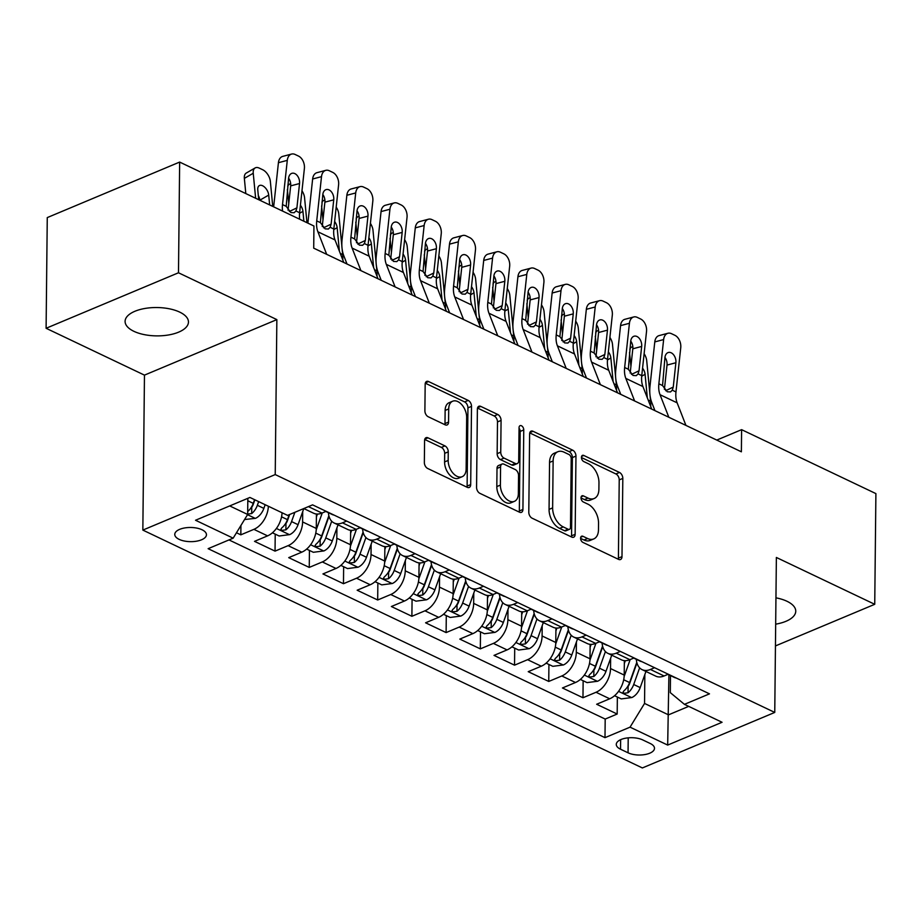 <?xml version="1.0" encoding="UTF-8"?>
<svg xmlns="http://www.w3.org/2000/svg" width="922" height="922" viewBox="0 0 922 922"><rect width="100%" height="100%" fill="white"/><g stroke="black" fill="none" stroke-linecap="round" stroke-linejoin="round"><path stroke-width="1.38" d="M580.583 538.229A3.4 2.109 67.2 0 0 582.9 542.39L618.581 559.377A4.864 3.02 67.2 0 0 620.506 559.516A4.864 3.02 67.2 0 0 621.993 556.634L622.811 478.403A4.864 3.02 67.2 0 0 619.492 472.456L583.81 455.468A3.4 2.109 67.2 0 0 582.462 455.364A3.4 2.109 67.2 0 0 581.436 457.393A3.4 2.109 67.2 0 0 583.753 461.553L588.363 463.743A15.547 9.658 67.2 0 1 598.966 482.771L598.897 489.294A15.547 9.658 67.2 0 1 594.171 498.514A15.547 9.658 67.2 0 1 588.005 498.087L583.396 495.886A3.4 2.109 67.2 0 0 582.047 495.794A3.4 2.109 67.2 0 0 581.01 497.811A3.4 2.109 67.2 0 0 583.326 501.971L587.948 504.173A15.547 9.658 67.2 0 1 598.539 523.189L598.482 529.712A15.547 9.658 67.2 0 1 593.745 538.932A15.547 9.658 67.2 0 1 587.579 538.506L582.969 536.304A3.4 2.109 67.2 0 0 581.621 536.212A3.4 2.109 67.2 0 0 580.583 538.229M133.874 331.309A31.682 14.176 -179.4 0 0 168.495 334.974A31.682 14.176 -179.4 0 0 188.457 322.032A31.682 14.176 -179.4 0 0 179.675 312.097A31.682 14.176 -179.4 0 0 145.042 308.444A31.682 14.176 -179.4 0 0 125.092 321.375A31.682 14.176 -179.4 0 0 133.874 331.309M775.679 624.159A31.682 14.176 -179.4 0 0 795.755 611.205A31.682 14.176 -179.4 0 0 786.973 601.271A31.682 14.176 -179.4 0 0 775.955 597.836M179.156 539.37A15.847 7.088 -179.4 0 0 196.467 541.202A15.847 7.088 -179.4 0 0 206.447 534.737A15.847 7.088 -179.4 0 0 202.056 529.77A15.847 7.088 -179.4 0 0 184.746 527.937A15.847 7.088 -179.4 0 0 174.765 534.403A15.847 7.088 -179.4 0 0 179.156 539.37M427.981 437.823A4.864 3.02 67.2 0 0 426.056 437.696A4.864 3.02 67.2 0 0 424.581 440.578L424.351 462.521A4.864 3.02 67.2 0 0 427.67 468.468L467.293 487.335A4.864 3.02 67.2 0 0 469.217 487.473A4.864 3.02 67.2 0 0 470.693 484.592L471.511 406.36A4.864 3.02 67.2 0 0 468.203 400.413L428.58 381.547A4.864 3.02 67.2 0 0 426.656 381.408A4.864 3.02 67.2 0 0 425.169 384.29L424.892 410.809A4.864 3.02 67.2 0 0 428.211 416.744L445.165 424.823A4.864 3.02 67.2 0 0 447.089 424.961A4.864 3.02 67.2 0 0 448.565 422.08L448.703 408.93A13 8.079 67.2 0 1 452.667 401.22A13 8.079 67.2 0 1 461.957 404.885A13 8.079 67.2 0 1 466.67 417.482L466.14 468.987A13 8.079 67.2 0 1 462.176 476.697A13 8.079 67.2 0 1 452.886 473.032A13 8.079 67.2 0 1 448.173 460.435L448.253 451.849A4.864 3.02 67.2 0 0 444.946 445.902L427.981 437.823L424.812 439.16M276.854 319.611L178.488 272.774L179.652 162.076L47.264 217.592L46.1 328.278L144.466 375.127L142.841 530.092L275.229 474.576L276.854 319.611L144.466 375.127M775.448 645.93L874.736 604.302L776.37 557.464L774.757 712.429L275.229 474.576M874.736 604.302L875.9 493.604L741.611 429.664L716.763 440.082M179.652 162.076L313.941 226.017L313.711 248.156L741.38 451.803L741.611 429.664M528.79 512.252A4.864 3.02 67.2 0 0 532.109 518.199L571.732 537.077A4.864 3.02 67.2 0 0 573.657 537.203A4.864 3.02 67.2 0 0 575.144 534.322L575.962 456.09A4.864 3.02 67.2 0 0 572.643 450.143L533.02 431.277A4.864 3.02 67.2 0 0 531.095 431.139A4.864 3.02 67.2 0 0 529.62 434.02L528.79 512.252M519.512 512.206L479.889 493.339A4.864 3.02 67.2 0 1 476.57 487.392L477.389 409.161A4.864 3.02 67.2 0 1 478.875 406.279A4.864 3.02 67.2 0 1 480.8 406.418L497.753 414.485A4.864 3.02 67.2 0 1 501.072 420.432L500.738 452.16A4.864 3.02 67.2 0 0 504.046 458.107L515.306 463.466A4.864 3.02 67.2 0 0 517.23 463.593A4.864 3.02 67.2 0 0 518.706 460.712L519.051 427.681A3.4 2.109 67.2 0 1 520.089 425.664A3.4 2.109 67.2 0 1 522.52 426.621A3.4 2.109 67.2 0 1 523.754 429.929L522.924 509.463A4.864 3.02 67.2 0 1 521.437 512.344A4.864 3.02 67.2 0 1 519.512 512.206M236.47 532.755L240.826 534.829L240.93 525.482M268.371 506.236A19.8 12.747 115.5 0 1 253.884 529.355L267.576 535.866L254.518 541.352L275.044 551.125L275.217 534.138M302.704 511.641L302.6 521.933A19.8 12.747 115.5 0 1 288.102 545.651L301.782 552.163L288.724 557.637L309.25 567.41L309.435 550.422M336.922 527.937L336.807 538.229A19.8 12.747 115.5 0 1 322.32 561.936L336 568.459L322.942 573.933L343.468 583.707L343.641 566.719M371.14 544.222L371.024 554.514A19.8 12.747 115.5 0 1 356.526 578.232L370.218 584.744L357.16 590.218L377.686 599.992L377.859 583.015M405.346 560.518L405.242 570.81A19.8 12.747 115.5 0 1 390.744 594.517L404.424 601.04L391.366 606.515L411.892 616.288L412.076 599.3M439.563 576.815L439.448 587.095A19.8 12.747 115.5 0 1 424.961 610.813L438.642 617.325L425.584 622.799L446.11 632.584L446.283 615.596M473.781 593.1L473.666 603.391A19.8 12.747 115.5 0 1 459.168 627.098L472.859 633.621L459.801 639.096L480.327 648.869L480.5 631.881M507.987 609.396L507.884 619.676A19.8 12.747 115.5 0 1 493.385 643.395L507.065 649.906L494.008 655.392L514.534 665.165L514.718 648.178M542.205 625.681L542.09 635.973A19.8 12.747 115.5 0 1 527.603 659.691L541.283 666.203L528.225 671.677L548.751 681.45L548.924 664.462M576.423 641.977L576.308 652.269A19.8 12.747 115.5 0 1 561.809 675.976L575.501 682.499L562.443 687.973L582.969 697.747L596.027 692.272A19.8 12.747 -64.5 0 0 610.525 668.554L610.629 658.262M583.142 680.759L582.969 697.747M301.782 552.163A19.8 12.747 -64.5 0 0 316.281 528.444L316.43 514.003M336 568.459A19.8 12.747 -64.5 0 0 350.498 544.741L350.648 530.3M370.218 584.744A19.8 12.747 -64.5 0 0 384.716 561.037L384.866 546.585M404.424 601.04A19.8 12.747 -64.5 0 0 418.922 577.322L419.072 562.881M438.642 617.325A19.8 12.747 -64.5 0 0 453.14 593.618L453.29 579.177M472.859 633.621A19.8 12.747 -64.5 0 0 487.358 609.903L487.508 595.462M507.065 649.906A19.8 12.747 -64.5 0 0 521.564 626.199L521.714 611.759M541.283 666.203A19.8 12.747 -64.5 0 0 555.782 642.484L555.931 628.043M575.501 682.499A19.8 12.747 -64.5 0 0 589.999 658.781L590.149 644.34M650.241 743.501L642.715 739.917A15.351 6.869 -179.4 0 0 625.946 738.142A15.351 6.869 -179.4 0 0 616.276 744.411A15.351 6.869 -179.4 0 0 620.529 749.217L628.055 752.801A15.351 6.869 -179.4 0 0 644.835 754.576A15.351 6.869 -179.4 0 0 654.493 748.318A15.351 6.869 -179.4 0 0 650.241 743.501M142.841 530.092L642.369 767.945L774.757 712.429M229.716 505.924L247.661 514.464L233.162 538.171L208.118 548.682L604.993 737.658L630.049 727.158L644.547 703.44L644.847 674.558M233.162 538.171L195.533 520.25L249.92 497.454L287.549 515.375L312.593 504.864L709.479 693.851L684.435 704.35L722.064 722.272L667.678 745.08L630.049 727.158M228.99 539.923L605.189 719.068L617.175 714.031L596.649 704.258L609.707 698.784A19.8 12.747 -64.5 0 0 624.206 675.077L624.355 660.625M636.33 659.322A19.8 12.747 -64.5 0 0 642.081 669.626A19.8 12.747 -64.5 0 0 650.413 669.464L654.585 667.712M642.081 669.626L655.773 676.149A19.8 12.747 -64.5 0 0 664.094 675.976L668.277 674.224M272.416 532.801L279.124 535.993L289.704 534.622A13.115 8.448 -64.5 0 0 298.06 524.687L303.811 508.552L313.63 513.231A19.8 12.747 -64.5 0 0 321.962 513.07L326.134 511.318M346.66 521.091L342.488 522.843A19.8 12.747 115.5 0 1 334.156 523.005A19.8 12.747 115.5 0 1 328.405 512.69M334.156 523.005L347.848 529.528A19.8 12.747 -64.5 0 0 356.169 529.355L360.352 527.603M380.878 537.376L376.706 539.128A19.8 12.747 115.5 0 1 368.374 539.301A19.8 12.747 115.5 0 1 362.611 528.986M368.374 539.301L382.054 545.812A19.8 12.747 -64.5 0 0 390.386 545.651L394.558 543.899M415.096 553.673L410.912 555.424A19.8 12.747 115.5 0 1 402.591 555.586A19.8 12.747 115.5 0 1 396.829 545.282M402.591 555.586L416.271 562.109A19.8 12.747 -64.5 0 0 424.604 561.936L428.776 560.184M449.302 569.957L445.13 571.709A19.8 12.747 115.5 0 1 436.798 571.882A19.8 12.747 115.5 0 1 431.047 561.567M436.798 571.882L450.489 578.394A19.8 12.747 -64.5 0 0 458.81 578.232L462.994 576.481M483.52 586.254L479.348 588.005A19.8 12.747 115.5 0 1 471.015 588.178A19.8 12.747 115.5 0 1 465.253 577.864M471.015 588.178L484.695 594.69A19.8 12.747 -64.5 0 0 493.028 594.517L497.2 592.765M517.738 602.55L513.554 604.302A19.8 12.747 115.5 0 1 505.233 604.463A19.8 12.747 115.5 0 1 499.47 594.148M505.233 604.463L518.913 610.986A19.8 12.747 -64.5 0 0 527.246 610.813L531.418 609.062M551.944 618.835L547.772 620.587A19.8 12.747 115.5 0 1 539.439 620.76A19.8 12.747 115.5 0 1 533.688 610.445M539.439 620.76L553.131 627.271A19.8 12.747 -64.5 0 0 561.452 627.11L565.635 625.358M586.162 635.131L581.989 636.883A19.8 12.747 115.5 0 1 573.657 637.044A19.8 12.747 115.5 0 1 567.894 626.73M573.657 637.044L587.337 643.568A19.8 12.747 -64.5 0 0 595.67 643.395L599.842 641.643M620.379 651.416L616.196 653.168A19.8 12.747 115.5 0 1 607.875 653.341A19.8 12.747 115.5 0 1 602.112 643.026M607.875 653.341L621.555 659.852A19.8 12.747 -64.5 0 0 629.887 659.691L634.059 657.939M561.809 675.976L548.751 681.45M527.603 659.691L514.534 665.165M493.385 643.395L480.327 648.869M459.168 627.098L446.11 632.584M424.961 610.813L411.892 616.288M390.744 594.517L377.686 599.992M356.526 578.232L343.468 583.707M322.32 561.936L309.25 567.41M288.102 545.651L275.044 551.125M253.884 529.355L240.826 534.829M247.661 514.464L247.834 498.318M644.547 703.44L668.496 714.85L688.688 706.379M668.911 674.835L667.678 745.08M670.478 675.584L670.306 692.641L684.435 704.35M178.488 272.774L46.1 328.278M617.36 697.055L617.175 714.031M605.189 719.068L604.993 737.658M267.576 535.866A19.8 12.747 -64.5 0 0 282.051 512.759M580.583 538.379L584.006 540.004A15.547 9.658 67.2 0 0 590.161 540.43L593.745 538.932M594.171 498.514L590.587 500.012A15.547 9.658 67.2 0 1 584.433 499.586L581.01 497.949M618.282 559.228A4.864 3.02 67.2 0 0 618.408 558.133L619.227 479.901A4.864 3.02 67.2 0 0 615.919 473.954L581.436 457.531M571.433 536.927A4.864 3.02 67.2 0 0 571.559 535.82L572.378 457.589A4.864 3.02 67.2 0 0 569.07 451.653L529.747 432.925M568.102 529.228A3.4 2.109 67.2 0 0 569.45 529.32A3.4 2.109 67.2 0 0 570.488 527.303L571.214 458.637A3.4 2.109 67.2 0 0 568.886 454.477L564.022 452.16A15.547 9.658 67.2 0 0 557.856 451.722A15.547 9.658 67.2 0 0 553.131 460.942L552.635 507.884A15.547 9.658 67.2 0 0 563.238 526.911L568.102 529.228L564.529 530.726A3.4 2.109 67.2 0 0 565.878 530.818L569.45 529.32M557.856 451.722L554.283 453.221A15.547 9.658 67.2 0 0 549.547 462.441L553.131 460.942M564.529 530.726L559.654 528.41A15.547 9.658 67.2 0 1 549.063 509.382L549.547 462.441M477.527 408.054L494.18 415.983L497.753 414.485M517.23 463.593L513.646 465.103A4.864 3.02 67.2 0 1 511.722 464.965L500.473 459.605A4.864 3.02 67.2 0 1 497.154 453.659L497.488 421.93A4.864 3.02 67.2 0 0 494.18 415.983M519.201 512.056A4.864 3.02 67.2 0 0 519.34 510.961L520.169 431.427A3.4 2.109 67.2 0 0 519.04 428.246M500.392 485.087A13 8.079 67.2 0 0 505.106 497.684A13 8.079 67.2 0 0 514.407 501.349A13 8.079 67.2 0 0 518.36 493.639L518.544 475.487A4.864 3.02 67.2 0 0 515.237 469.552L503.988 464.192A4.864 3.02 67.2 0 0 502.064 464.054A4.864 3.02 67.2 0 0 500.577 466.935L500.392 485.087L496.82 486.586A13 8.079 67.2 0 0 501.522 499.182A13 8.079 67.2 0 0 510.823 502.847L514.407 501.349M502.064 464.054L498.479 465.552A4.864 3.02 67.2 0 0 497.004 468.434L500.577 466.935M496.82 486.586L497.004 468.434M462.176 476.697L458.603 478.195A13 8.079 67.2 0 1 449.302 474.53A13 8.079 67.2 0 1 444.588 461.934L444.681 453.347A4.864 3.02 67.2 0 0 441.361 447.401L424.719 439.471M452.667 401.22L449.083 402.718A13 8.079 67.2 0 0 445.13 410.428L448.703 408.93M444.853 424.673A4.864 3.02 67.2 0 0 444.992 423.578L445.13 410.428M466.981 487.196A4.864 3.02 67.2 0 0 467.12 486.09L467.938 407.858A4.864 3.02 67.2 0 0 464.63 401.911L425.307 383.195M614.559 695.718L621.267 698.911L631.847 697.539A13.115 8.448 -64.5 0 0 640.202 687.593L645.942 671.47M650.725 406.544A37.134 23.891 -64.5 0 0 650.586 401.197L650.068 395.722M649.814 393.152L646.702 360.617A9.9 5.544 60.1 0 0 644.121 353.714M624.148 676.494L630.175 659.564M630.925 366.311L629.507 352.515M624.332 663.552L625.347 660.671M636.779 662.365L629.599 682.545A13.115 8.448 115.5 0 1 623.929 690.82L623.007 692.192L624.056 693.309L628.032 692.768A13.115 8.448 -64.5 0 0 633.702 684.504L639.626 667.851M636.941 662.964L629.576 683.663A6.684 4.299 115.5 0 1 628.101 686.394L628.032 692.768M632.826 346.73A9.9 5.544 60.1 0 0 631.501 347.145A9.9 5.544 60.1 0 0 629.841 349.38M642.565 368.132A7.918 4.437 -119.9 0 1 645.077 374.286L647.325 397.831M668.83 417.251L660.037 394.697A24.756 15.928 115.5 0 1 658.861 383.783L663.633 339.573L654.781 341.912A9.9 6.661 -104.8 0 1 659.103 335.596L667.954 333.257A9.9 6.661 75.2 0 0 663.633 339.573M654.943 410.636L651.762 402.488A37.134 23.891 115.5 0 1 650.01 386.122L654.781 341.912M676.114 677.958A13.115 8.448 115.5 0 1 674.455 677.474L667.943 674.374A13.115 8.448 -64.5 0 0 667.943 674.374A13.115 8.448 -64.5 0 0 669.614 674.869M685.933 425.399L677.14 402.845A24.756 15.928 115.5 0 1 675.976 391.931L680.747 347.721A9.9 6.661 75.2 0 0 674.892 335.297L671.47 333.672A9.9 6.661 75.2 0 0 667.954 333.257M665.661 390.709L673.256 387.067L672.288 390.179L670.513 391.931L667.263 391.769L662.549 385.546L664.935 357.529A7.918 5.325 -104.8 0 1 668.392 352.481A7.918 5.325 -104.8 0 1 671.204 352.803A7.918 5.325 -104.8 0 1 675.884 362.749L667.021 365.077L664.405 389.384M667.021 365.077A7.918 5.325 75.2 0 0 664.946 357.402M673.256 387.067L675.884 362.749M580.341 679.422L587.049 682.614L597.629 681.243A13.115 8.448 -64.5 0 0 605.985 671.308L611.735 655.173M616.507 390.26A37.134 23.891 -64.5 0 0 616.369 384.9L615.85 379.426M615.608 376.856L612.485 344.321A9.9 5.544 60.1 0 0 609.915 337.417M589.93 660.198L595.958 643.268M596.707 350.014L595.289 336.23M590.115 647.256L591.14 644.386M602.562 646.08L595.382 666.26A13.115 8.448 115.5 0 1 589.711 674.524L588.789 675.907L589.838 677.013L593.814 676.483A13.115 8.448 -64.5 0 0 599.484 668.208L605.42 651.566M602.723 646.679L595.358 667.367A6.684 4.299 115.5 0 1 593.883 670.11L593.814 676.483M598.609 330.433A9.9 5.544 60.1 0 0 597.295 330.848A9.9 5.544 60.1 0 0 595.635 333.084M608.359 351.835A7.918 4.437 -119.9 0 1 610.86 357.99L613.107 381.547M546.124 663.137L552.831 666.329L563.411 664.958A13.115 8.448 -64.5 0 0 571.778 655.012L577.518 638.888M582.289 373.963A37.134 23.891 -64.5 0 0 582.162 368.616L581.632 363.141M581.39 360.571L578.278 328.036A9.9 5.544 60.1 0 0 575.697 321.121M555.724 643.913L561.752 626.983M562.489 333.729L561.072 319.934M555.897 630.959L556.923 628.089M568.355 629.784L561.164 649.964A13.115 8.448 115.5 0 1 555.493 658.239L554.571 659.61L555.62 660.717L559.608 660.187A13.115 8.448 -64.5 0 0 565.278 651.923L571.202 635.27M568.517 630.383L561.141 651.082A6.684 4.299 115.5 0 1 559.666 653.813L559.608 660.187M564.391 314.148A9.9 5.544 60.1 0 0 563.077 314.563A9.9 5.544 60.1 0 0 561.417 316.788M574.141 335.539A7.918 4.437 -119.9 0 1 576.642 341.705L578.901 365.25M511.917 646.841L518.625 650.033L529.205 648.662A13.115 8.448 -64.5 0 0 537.561 638.727L543.3 622.592M548.083 357.667A37.134 23.891 -64.5 0 0 547.945 352.319L547.426 346.845M547.172 344.275L544.061 311.74A9.9 5.544 60.1 0 0 541.479 304.836M521.506 627.617L527.534 610.687M528.283 317.433L526.865 303.649M521.691 614.674L522.705 611.805M534.138 613.499L526.958 633.679A13.115 8.448 115.5 0 1 521.287 641.942L520.365 643.326L521.414 644.432L525.39 643.902A13.115 8.448 -64.5 0 0 531.06 635.627L536.984 618.985M534.299 614.098L526.935 634.785A6.684 4.299 115.5 0 1 525.459 637.528L525.39 643.902M530.185 297.852A9.9 5.544 60.1 0 0 528.859 298.267A9.9 5.544 60.1 0 0 527.2 300.503M539.923 319.254A7.918 4.437 -119.9 0 1 542.436 325.408L544.683 348.965M477.7 630.556L484.407 633.748L494.987 632.377A13.115 8.448 -64.5 0 0 503.343 622.431L509.094 606.307M513.865 341.382A37.134 23.891 -64.5 0 0 513.727 336.034L513.208 330.56M512.966 327.978L509.843 295.443A9.9 5.544 60.1 0 0 507.273 288.54M487.289 611.332L493.316 594.402M494.065 301.137L492.648 287.353M487.473 598.378L488.499 595.508M499.92 597.202L492.74 617.383A13.115 8.448 115.5 0 1 487.07 625.646L486.148 627.029L487.196 628.136L491.172 627.605A13.115 8.448 -64.5 0 0 496.843 619.342L502.778 602.688M500.081 597.802L492.717 618.489A6.684 4.299 115.5 0 1 491.242 621.232L491.172 627.605M495.967 281.556A9.9 5.544 60.1 0 0 494.653 281.971A9.9 5.544 60.1 0 0 492.993 284.207M505.717 302.958A7.918 4.437 -119.9 0 1 508.218 309.124L510.465 332.669M634.613 400.966L625.819 378.4A24.756 15.928 115.5 0 1 624.655 367.498L629.426 323.288L620.564 325.616A9.9 6.661 -104.8 0 1 624.886 319.3L633.748 316.961A9.9 6.661 75.2 0 0 629.426 323.288M620.725 394.351L617.544 386.191A37.134 23.891 115.5 0 1 615.792 369.826L620.564 325.616M641.896 661.673A13.115 8.448 115.5 0 1 640.237 661.178L633.737 658.089A13.115 8.448 -64.5 0 0 635.396 658.573M651.716 409.103L642.922 386.548A24.756 15.928 115.5 0 1 641.758 375.646L646.529 331.424A9.9 6.661 75.2 0 0 640.675 319.012L637.252 317.375A9.9 6.661 75.2 0 0 633.748 316.961M631.443 374.413L639.05 370.771L638.07 373.883L636.295 375.646L633.045 375.473L628.331 369.249L630.717 341.244A7.918 5.325 -104.8 0 1 634.175 336.184A7.918 5.325 -104.8 0 1 636.987 336.518A7.918 5.325 -104.8 0 1 641.666 346.453L632.815 348.793L630.187 373.099M632.815 348.793A7.918 5.325 75.2 0 0 630.74 341.105M639.05 370.771L641.666 346.453M600.395 384.67L591.601 362.115A24.756 15.928 115.5 0 1 590.437 351.201L595.209 306.991L586.346 309.319A9.9 6.661 -104.8 0 1 590.668 303.004L599.531 300.676A9.9 6.661 75.2 0 0 595.209 306.991M586.507 378.055L583.326 369.906A37.134 23.891 115.5 0 1 581.575 353.541L586.346 309.319M607.69 645.377A13.115 8.448 115.5 0 1 606.019 644.893L599.519 641.793A13.115 8.448 -64.5 0 0 599.519 641.793A13.115 8.448 -64.5 0 0 601.19 642.277M617.51 392.818L608.716 370.264A24.756 15.928 115.5 0 1 607.54 359.35L612.312 315.14A9.9 6.661 75.2 0 0 606.469 302.716L603.046 301.091A9.9 6.661 75.2 0 0 599.531 300.676M597.237 358.128L604.832 354.486L603.864 357.598L602.089 359.35L598.827 359.188L594.125 352.965L596.511 324.947A7.918 5.325 -104.8 0 1 599.968 319.899A7.918 5.325 -104.8 0 1 602.769 320.222A7.918 5.325 -104.8 0 1 607.46 330.157L598.597 332.496L595.969 356.802M598.597 332.496A7.918 5.325 75.2 0 0 596.522 324.821M604.832 354.486L607.46 330.157M566.189 368.374L557.395 345.819A24.756 15.928 115.5 0 1 556.22 334.917L560.991 290.695L552.14 293.035A9.9 6.661 -104.8 0 1 556.462 286.719L565.313 284.379A9.9 6.661 75.2 0 0 560.991 290.695M552.301 361.77L549.12 353.61A37.134 23.891 115.5 0 1 547.368 337.245L552.14 293.035M573.472 629.081A13.115 8.448 115.5 0 1 571.813 628.597L565.301 625.496A13.115 8.448 -64.5 0 0 565.301 625.496A13.115 8.448 -64.5 0 0 566.972 625.992M583.292 376.522L574.498 353.967A24.756 15.928 115.5 0 1 573.334 343.065L578.106 298.843A9.9 6.661 75.2 0 0 572.251 286.431L568.828 284.794A9.9 6.661 75.2 0 0 565.313 284.379M563.019 341.832L570.614 338.19L569.646 341.301L567.871 343.065L564.621 342.892L559.908 336.668L562.293 308.663A7.918 5.325 -104.8 0 1 565.751 303.603A7.918 5.325 -104.8 0 1 568.563 303.937A7.918 5.325 -104.8 0 1 573.242 313.872L564.379 316.2L561.763 340.518M564.379 316.2A7.918 5.325 75.2 0 0 562.305 308.524M570.614 338.19L573.242 313.872M531.971 352.089L523.177 329.534A24.756 15.928 115.5 0 1 522.013 318.62L526.785 274.41L517.922 276.738A9.9 6.661 -104.8 0 1 522.244 270.423L531.107 268.095A9.9 6.661 75.2 0 0 526.785 274.41M518.083 345.473L514.902 337.314A37.134 23.891 115.5 0 1 513.151 320.96L517.922 276.738M539.255 612.796A13.115 8.448 115.5 0 1 537.595 612.3L531.095 609.212A13.115 8.448 -64.5 0 0 531.095 609.212A13.115 8.448 -64.5 0 0 532.755 609.696M549.074 360.237L540.28 337.671A24.756 15.928 115.5 0 1 539.116 326.768L543.888 282.558A9.9 6.661 75.2 0 0 538.033 270.134L534.61 268.509A9.9 6.661 75.2 0 0 531.107 268.095M528.802 325.547L536.408 321.893L535.428 325.017L533.654 326.768L530.404 326.607L525.69 320.372L528.076 292.366A7.918 5.325 -104.8 0 1 531.533 287.318A7.918 5.325 -104.8 0 1 534.345 287.641A7.918 5.325 -104.8 0 1 539.024 297.576L530.173 299.915L527.545 324.221M530.173 299.915A7.918 5.325 75.2 0 0 528.099 292.228M536.408 321.893L539.024 297.576M443.482 614.259L450.19 617.452L460.77 616.08A13.115 8.448 -64.5 0 0 469.137 606.146L474.876 590.011M479.647 325.086A37.134 23.891 -64.5 0 0 479.521 319.738L478.991 314.264M478.748 311.694L475.637 279.159A9.9 5.544 60.1 0 0 473.055 272.255M453.082 595.036L459.11 578.106M459.848 284.852L458.43 271.068M453.255 582.093L454.281 579.223M465.714 580.906L458.522 601.086A13.115 8.448 115.5 0 1 452.852 609.361L451.93 610.744L452.979 611.851L456.966 611.309A13.115 8.448 -64.5 0 0 462.637 603.046L468.56 586.392M465.875 581.517L458.499 602.204A6.684 4.299 115.5 0 1 457.024 604.947L456.966 611.309M461.749 265.271A9.9 5.544 60.1 0 0 460.435 265.686A9.9 5.544 60.1 0 0 458.776 267.922M471.499 286.673A7.918 4.437 -119.9 0 1 474 292.827L476.259 316.373M497.753 335.792L488.96 313.238A24.756 15.928 115.5 0 1 487.796 302.335L492.567 258.114L483.704 260.453A9.9 6.661 -104.8 0 1 488.026 254.138L496.889 251.798A9.9 6.661 75.2 0 0 492.567 258.114M483.866 329.177L480.685 321.029A37.134 23.891 115.5 0 1 478.933 304.663L483.704 260.453M505.049 596.499A13.115 8.448 115.5 0 1 503.377 596.015L496.877 592.915A13.115 8.448 -64.5 0 0 498.548 593.411M514.868 343.941L506.074 321.386A24.756 15.928 115.5 0 1 504.899 310.472L509.67 266.262A9.9 6.661 75.2 0 0 503.827 253.838L500.404 252.213A9.9 6.661 75.2 0 0 496.889 251.798M494.595 309.25L502.19 305.608L501.222 308.72L499.447 310.472L496.186 310.311L491.484 304.087L493.869 276.07A7.918 5.325 -104.8 0 1 497.327 271.022A7.918 5.325 -104.8 0 1 500.127 271.356A7.918 5.325 -104.8 0 1 504.818 281.291L495.955 283.619L493.328 307.925M495.955 283.619A7.918 5.325 75.2 0 0 493.881 275.943M502.19 305.608L504.818 281.291M409.276 597.963L415.983 601.167L426.563 599.784A13.115 8.448 -64.5 0 0 434.919 589.85L440.658 573.726M445.441 308.801A37.134 23.891 -64.5 0 0 445.303 303.453L444.784 297.967M444.531 295.397L441.419 262.862A9.9 5.544 60.1 0 0 438.837 255.959M418.865 578.739L424.892 561.821M425.641 268.556L424.224 254.772M419.049 565.797L420.063 562.927M431.496 564.621L424.316 584.802A13.115 8.448 115.5 0 1 418.646 593.065L417.724 594.448L418.772 595.554L422.749 595.024A13.115 8.448 -64.5 0 0 428.419 586.749L434.343 570.107M431.657 565.221L424.293 585.908A6.684 4.299 115.5 0 1 422.818 588.651L422.749 595.024M427.543 248.975A9.9 5.544 60.1 0 0 426.218 249.389A9.9 5.544 60.1 0 0 424.558 251.625M437.282 270.377A7.918 4.437 -119.9 0 1 439.794 276.531L442.041 300.088M463.547 319.508L454.753 296.942A24.756 15.928 115.5 0 1 453.578 286.039L458.349 241.829L449.498 244.157A9.9 6.661 -104.8 0 1 453.82 237.841L462.671 235.513A9.9 6.661 75.2 0 0 458.349 241.829M449.659 312.892L446.478 304.733A37.134 23.891 115.5 0 1 444.727 288.379L449.498 244.157M470.831 580.215A13.115 8.448 115.5 0 1 469.171 579.719L462.66 576.63A13.115 8.448 -64.5 0 0 464.331 577.114M480.65 327.656L471.857 305.09A24.756 15.928 115.5 0 1 470.693 294.187L475.464 249.966A9.9 6.661 75.2 0 0 469.609 237.553L466.186 235.917A9.9 6.661 75.2 0 0 462.671 235.513M460.378 292.966L467.973 289.312L467.005 292.435L465.23 294.187L461.98 294.014L457.266 287.791L459.652 259.785A7.918 5.325 -104.8 0 1 463.109 254.726A7.918 5.325 -104.8 0 1 465.921 255.06A7.918 5.325 -104.8 0 1 470.6 264.994L461.738 267.334L459.121 291.64M461.738 267.334A7.918 5.325 75.2 0 0 459.663 259.647M467.973 289.312L470.6 264.994M375.058 581.678L381.766 584.871L392.346 583.499A13.115 8.448 -64.5 0 0 400.701 573.553L406.452 557.43M411.224 292.505A37.134 23.891 -64.5 0 0 411.085 287.157L410.567 281.683M410.325 279.112L407.201 246.577A9.9 5.544 60.1 0 0 404.631 239.674M384.647 562.455L390.674 545.524M391.424 252.271L390.006 238.475M384.831 549.512L385.857 546.631M397.278 548.325L390.098 568.505A13.115 8.448 115.5 0 1 384.428 576.78L383.506 578.152L384.555 579.27L388.531 578.728A13.115 8.448 -64.5 0 0 394.201 570.464L400.136 553.811M397.44 548.936L390.075 569.623A6.684 4.299 115.5 0 1 388.6 572.355L388.531 578.728M393.325 232.69A9.9 5.544 60.1 0 0 392.011 233.105A9.9 5.544 60.1 0 0 390.352 235.34M403.075 254.092A7.918 4.437 -119.9 0 1 405.576 260.246L407.824 283.792M429.329 303.211L420.536 280.657A24.756 15.928 115.5 0 1 419.372 269.743L424.143 225.533L415.28 227.872A9.9 6.661 -104.8 0 1 419.602 221.557L428.465 219.217A9.9 6.661 75.2 0 0 424.143 225.533M415.442 296.596L412.261 288.448A37.134 23.891 115.5 0 1 410.509 272.082L415.28 227.872M436.613 563.918A13.115 8.448 115.5 0 1 434.954 563.434L428.453 560.334A13.115 8.448 -64.5 0 0 428.453 560.334A13.115 8.448 -64.5 0 0 430.113 560.83M446.432 311.359L437.639 288.805A24.756 15.928 115.5 0 1 436.475 277.891L441.246 233.681A9.9 6.661 75.2 0 0 435.391 221.257L431.969 219.632A9.9 6.661 75.2 0 0 428.465 219.217M426.16 276.669L433.766 273.027L432.787 276.139L431.012 277.891L427.762 277.729L423.048 271.506L425.434 243.489A7.918 5.325 -104.8 0 1 428.891 238.441A7.918 5.325 -104.8 0 1 431.703 238.763A7.918 5.325 -104.8 0 1 436.383 248.71L427.531 251.038L424.904 275.344M427.531 251.038A7.918 5.325 75.2 0 0 425.457 243.362M433.766 273.027L436.383 248.71M340.84 565.382L347.548 568.574L358.128 567.203A13.115 8.448 -64.5 0 0 366.495 557.268L372.234 541.133M377.006 276.22A37.134 23.891 -64.5 0 0 376.879 270.861L376.349 265.386M376.107 262.816L372.995 230.281A9.9 5.544 60.1 0 0 370.413 223.378M350.441 546.158L356.468 529.228M357.206 235.974L355.788 222.19M350.614 533.216L351.639 530.346M363.072 532.04L355.88 552.22A13.115 8.448 115.5 0 1 350.21 560.484L349.288 561.867L350.337 562.973L354.325 562.443A13.115 8.448 -64.5 0 0 359.995 554.168L365.919 537.526M363.233 532.639L355.857 553.327A6.684 4.299 115.5 0 1 354.382 556.07L354.325 562.443M359.107 216.393A9.9 5.544 60.1 0 0 357.794 216.808A9.9 5.544 60.1 0 0 356.134 219.044M368.858 237.795A7.918 4.437 -119.9 0 1 371.359 243.95L373.617 267.507M395.112 286.926L386.318 264.36A24.756 15.928 115.5 0 1 385.154 253.458L389.925 209.248L381.063 211.576A9.9 6.661 -104.8 0 1 385.384 205.26L394.247 202.921A9.9 6.661 75.2 0 0 389.925 209.248M381.224 280.311L378.043 272.151A37.134 23.891 115.5 0 1 376.291 255.786L381.063 211.576M402.407 547.633A13.115 8.448 115.5 0 1 400.736 547.138L394.236 544.049A13.115 8.448 -64.5 0 0 394.236 544.049A13.115 8.448 -64.5 0 0 395.907 544.533M412.226 295.063L403.433 272.509A24.756 15.928 115.5 0 1 402.257 261.606L407.028 217.385A9.9 6.661 75.2 0 0 401.185 204.972L397.762 203.336A9.9 6.661 75.2 0 0 394.247 202.921M391.954 260.373L399.549 256.731L398.581 259.843L396.806 261.606L393.544 261.433L388.842 255.21L391.228 227.204A7.918 5.325 -104.8 0 1 394.685 222.144A7.918 5.325 -104.8 0 1 397.486 222.479A7.918 5.325 -104.8 0 1 402.176 232.413L393.314 234.753L390.686 259.059M393.314 234.753A7.918 5.325 75.2 0 0 391.239 227.066M399.549 256.731L402.176 232.413M306.634 549.097L313.342 552.29L323.922 550.918A13.115 8.448 -64.5 0 0 332.277 540.972L338.017 524.849M342.8 259.923A37.134 23.891 -64.5 0 0 342.661 254.576L342.143 249.101M341.889 246.531L338.777 213.996A9.9 5.544 60.1 0 0 336.196 207.081M316.223 529.873L322.251 512.943M323 219.69L321.582 205.894M316.407 516.919L317.422 514.05M328.854 515.744L321.674 535.924A13.115 8.448 115.5 0 1 316.004 544.199L315.082 545.57L316.131 546.677L320.107 546.147A13.115 8.448 -64.5 0 0 325.777 537.883L331.701 521.23M329.016 516.343L321.651 537.042A6.684 4.299 115.5 0 1 320.176 539.773L320.107 546.147M324.901 200.109A9.9 5.544 60.1 0 0 323.576 200.523A9.9 5.544 60.1 0 0 321.916 202.748M334.64 221.499A7.918 4.437 -119.9 0 1 337.152 227.665L339.4 251.21M360.905 270.63L352.112 248.076A24.756 15.928 115.5 0 1 350.936 237.161L355.708 192.952L346.856 195.28A9.9 6.661 -104.8 0 1 351.178 188.964L360.029 186.636A9.9 6.661 75.2 0 0 355.708 192.952M347.018 264.015L343.837 255.867A37.134 23.891 115.5 0 1 342.085 239.501L346.856 195.28M368.189 531.337A13.115 8.448 115.5 0 1 366.53 530.853L360.018 527.753A13.115 8.448 -64.5 0 0 361.689 528.237M378.008 278.778L369.215 256.224A24.756 15.928 115.5 0 1 368.051 245.31L372.822 201.1A9.9 6.661 75.2 0 0 366.968 188.676L363.545 187.051A9.9 6.661 75.2 0 0 360.029 186.636M357.736 244.088L365.331 240.446L364.363 243.558L362.588 245.31L359.338 245.148L354.624 238.925L357.01 210.908A7.918 5.325 -104.8 0 1 360.467 205.86A7.918 5.325 -104.8 0 1 363.28 206.182A7.918 5.325 -104.8 0 1 367.959 216.117L359.096 218.456L356.48 242.763M359.096 218.456A7.918 5.325 75.2 0 0 357.021 210.781M365.331 240.446L367.959 216.117M306.957 222.698L304.56 197.7A9.9 5.544 60.1 0 0 301.99 190.796M282.005 513.577L282.27 512.851M288.782 203.393L287.364 189.609M289.22 514.672L287.457 519.639A13.115 8.448 115.5 0 1 281.786 527.903L280.864 529.286L281.913 530.392L285.889 529.862A13.115 8.448 -64.5 0 0 291.559 521.587L294.867 512.298M289.669 514.488L287.434 520.746A6.684 4.299 115.5 0 1 285.958 523.489L285.889 529.862M290.684 183.812A9.9 5.544 60.1 0 0 289.37 184.227A9.9 5.544 60.1 0 0 287.71 186.463M300.434 205.214A7.918 4.437 -119.9 0 1 302.935 211.369L303.88 221.222M326.688 254.334L317.894 231.779A24.756 15.928 115.5 0 1 316.73 220.877L321.501 176.655L312.639 178.995A9.9 6.661 -104.8 0 1 316.961 172.679L325.823 170.34A9.9 6.661 75.2 0 0 321.501 176.655M307.879 223.136L312.639 178.995M333.971 515.041A13.115 8.448 115.5 0 1 332.312 514.557L325.812 511.456A13.115 8.448 -64.5 0 0 325.812 511.456A13.115 8.448 -64.5 0 0 327.471 511.952M343.791 262.482L334.997 239.927A24.756 15.928 115.5 0 1 333.833 229.025L338.605 184.803A9.9 6.661 75.2 0 0 332.75 172.391L329.327 170.754A9.9 6.661 75.2 0 0 325.823 170.34M323.518 227.792L331.125 224.15L330.145 227.261L328.37 229.025L325.12 228.852L320.407 222.628L322.792 194.623A7.918 5.325 -104.8 0 1 326.25 189.563A7.918 5.325 -104.8 0 1 329.062 189.897A7.918 5.325 -104.8 0 1 333.741 199.832L324.89 202.16L322.262 226.478M324.89 202.16A7.918 5.325 75.2 0 0 322.815 194.484M331.125 224.15L333.741 199.832M244.56 519.535L255.486 518.337A13.115 8.448 -64.5 0 0 263.853 508.391L265.156 504.714M272.739 206.401L270.353 181.404A9.9 5.544 60.1 0 0 262.701 169.74L259.278 168.115A9.9 5.544 60.1 0 0 255.152 167.931A9.9 5.544 60.1 0 0 253.239 173.267L244.353 178.372A9.9 5.544 -119.9 0 1 246.266 173.048L255.152 167.931M255.636 198.253L253.239 173.267M245.805 193.574L244.353 178.372M247.661 514.084L251.683 513.566A13.115 8.448 -64.5 0 0 257.353 505.302L258.656 501.614M254.875 499.805L253.216 504.449A6.684 4.299 115.5 0 1 251.741 507.192L251.683 513.566M269.662 204.938L268.717 195.084A7.918 4.437 -119.9 0 0 262.597 185.748A7.918 4.437 -119.9 0 0 259.301 185.61A7.918 4.437 -119.9 0 0 257.768 189.863L258.713 199.717M259.831 200.258L259.831 200.189A7.918 4.437 60.1 0 0 258.321 195.568M254.553 499.655L253.239 503.343A13.115 8.448 115.5 0 1 247.695 511.514M282.558 211.08A24.756 15.928 115.5 0 1 282.512 204.58L287.284 160.37L278.421 162.698A9.9 6.661 -104.8 0 1 282.743 156.383L291.606 154.055A9.9 6.661 75.2 0 0 287.284 160.37M273.661 206.839L278.421 162.698M299.673 219.229A24.756 15.928 115.5 0 1 299.615 212.728L304.387 168.519A9.9 6.661 75.2 0 0 298.544 156.095L295.121 154.47A9.9 6.661 75.2 0 0 291.606 154.055M289.312 211.507L296.907 207.853L295.939 210.977L294.164 212.728L290.903 212.567L286.2 206.332L288.586 178.326A7.918 5.325 -104.8 0 1 292.044 173.278A7.918 5.325 -104.8 0 1 294.844 173.601A7.918 5.325 -104.8 0 1 299.535 183.536L290.672 185.875L288.044 210.181M290.672 185.875A7.918 5.325 75.2 0 0 288.598 178.188M296.907 207.853L299.535 183.536M302.6 521.933L316.281 528.444M336.807 538.229L350.498 544.741M371.024 554.514L384.716 561.037M405.242 570.81L418.922 577.322M439.448 587.095L453.14 593.618M473.666 603.391L487.358 609.903M507.884 619.676L521.564 626.199M542.09 635.973L555.782 642.484M576.308 652.269L589.999 658.781M610.525 668.554L624.206 675.077M650.413 669.464L664.094 675.976M308.421 506.616L321.962 513.07M342.488 522.843L356.169 529.355M376.706 539.128L390.386 545.651M410.912 555.424L424.604 561.936M445.13 571.709L458.81 578.232M479.348 588.005L493.028 594.517M513.554 604.302L527.246 610.813M547.772 620.587L561.452 627.11M581.989 636.883L595.67 643.395M616.196 653.168L629.887 659.691M596.027 692.272L609.707 698.784M628.216 737.854L628.055 752.801M620.633 739.686L620.529 749.217M584.006 540.004L587.579 538.506M581.171 496.82L583.396 495.886M584.433 499.586L588.005 498.087M581.586 456.402L583.81 455.468M615.919 473.954L619.492 472.456M619.227 479.901L622.811 478.403M618.408 558.133L621.993 556.634M580.745 537.238L582.969 536.304M529.839 432.614L533.02 431.277M569.07 451.653L572.643 450.143M572.378 457.589L575.962 456.09M571.559 535.82L575.144 534.322M549.063 509.382L552.635 507.884M559.654 528.41L563.238 526.911M477.619 407.743L480.8 406.418M497.488 421.93L501.072 420.432M497.154 453.659L500.738 452.16M500.473 459.605L504.046 458.107M511.722 464.965L515.306 463.466M520.169 431.427L523.754 429.929M519.34 510.961L522.924 509.463M441.361 447.401L444.946 445.902M444.681 453.347L448.253 451.849M444.588 461.934L448.173 460.435M444.992 423.578L448.565 422.08M425.399 382.884L428.58 381.547M464.63 401.911L468.203 400.413M467.938 407.858L471.511 406.36M467.12 486.09L470.693 484.592M618.535 691.362L631.582 697.574M633.702 684.504L640.202 687.593M648.189 400.056L650.586 401.197M623.698 679.745L629.599 682.545M645.077 374.286L641.7 376.222M662.549 385.546L658.861 383.783M675.976 391.931L672.288 390.179M677.14 402.845L660.037 394.697M584.329 675.077L597.364 681.277M599.484 668.208L605.985 671.308M613.983 383.771L616.369 384.9M589.481 663.448L595.382 666.26M610.86 357.99L607.483 359.926M550.111 658.781L563.146 664.993M565.278 651.923L571.778 655.012M579.765 367.475L582.162 368.616M555.275 647.152L561.164 649.964M576.642 341.705L573.277 343.641M515.894 642.496L528.94 648.696M531.06 635.627L537.561 638.727M545.547 351.178L547.945 352.319M521.057 630.867L526.958 633.679M542.436 325.408L539.059 327.345M481.687 626.199L494.722 632.411M496.843 619.342L503.343 622.431M511.341 334.893L513.727 336.034M486.839 614.571L492.74 617.383M508.218 309.124L504.841 311.06M628.331 369.249L624.655 367.498M641.758 375.646L638.07 373.883M642.922 386.548L625.819 378.4M594.125 352.965L590.437 351.201M607.54 359.35L603.864 357.598M608.716 370.264L591.601 362.115M559.908 336.668L556.22 334.917M573.334 343.065L569.646 341.301M574.498 353.967L557.395 345.819M525.69 320.372L522.013 318.62M539.116 326.768L535.428 325.017M540.28 337.671L523.177 329.534M447.47 609.903L460.504 616.115M462.637 603.046L469.137 606.146M477.123 318.597L479.521 319.738M452.633 598.286L458.522 601.086M474 292.827L470.635 294.763M491.484 304.087L487.796 302.335M504.899 310.472L501.222 308.72M506.074 321.386L488.96 313.238M413.252 593.618L426.298 599.83M428.419 586.749L434.919 589.85M442.906 302.312L445.303 303.453M418.415 581.989L424.316 584.802M439.794 276.531L436.417 278.479M457.266 287.791L453.578 286.039M470.693 294.187L467.005 292.435M471.857 305.09L454.753 296.942M379.046 577.322L392.081 583.534M394.201 570.464L400.701 573.553M408.7 286.016L411.085 287.157M384.197 565.705L390.098 568.505M405.576 260.246L402.199 262.182M423.048 271.506L419.372 269.743M436.475 277.891L432.787 276.139M437.639 288.805L420.536 280.657M344.828 561.037L357.863 567.237M359.995 554.168L366.495 557.268M374.482 269.731L376.879 270.861M349.991 549.408L355.88 552.22M371.359 243.95L367.993 245.886M388.842 255.21L385.154 253.458M402.257 261.606L398.581 259.843M403.433 272.509L386.318 264.36M310.61 544.741L323.657 550.953M325.777 537.883L332.277 540.972M340.264 253.435L342.661 254.576M315.773 533.112L321.674 535.924M337.152 227.665L333.776 229.601M354.624 238.925L350.936 237.161M368.051 245.31L364.363 243.558M369.215 256.224L352.112 248.076M276.404 528.456L289.439 534.656M291.559 521.587L298.06 524.687M281.556 516.827L287.457 519.639M302.935 211.369L299.558 213.305M320.407 222.628L316.73 220.877M333.833 229.025L330.145 227.261M334.997 239.927L317.894 231.779M247.522 514.695L255.221 518.371M257.353 505.302L263.853 508.391M247.811 500.75L253.239 503.343M268.717 195.084L259.831 200.189M286.2 206.332L282.512 204.58M299.615 212.728L295.939 210.977M631.501 347.145L629.991 348.009M597.295 330.848L595.773 331.724M563.077 314.563L561.567 315.428M528.859 298.267L527.349 299.131M494.653 281.971L493.132 282.847M460.435 265.686L458.925 266.55M426.218 249.389L424.708 250.265M392.011 233.105L390.49 233.969M357.794 216.808L356.284 217.684M323.576 200.523L322.066 201.388M289.37 184.227L287.848 185.091"/></g></svg>
